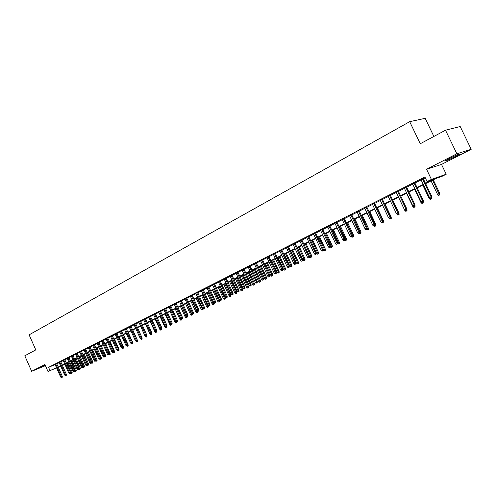 <?xml version="1.0" encoding="UTF-8"?>
<svg xmlns="http://www.w3.org/2000/svg" width="496" height="496" viewBox="0 0 496 496"><rect width="100%" height="100%" fill="white"/><g stroke="black" fill="none" stroke-linecap="round" stroke-linejoin="round"><path stroke-width="0.74" d="M45.148 365.075L41.075 367.102L45.328 365.478M455.638 156.432L459.804 154.101C460.183 153.388 456.742 154.814 449.488 158.379L445.389 160.679C445.042 161.374 448.458 159.954 455.638 156.432M68.15 362.316L68.119 362.936M433.882 136.45L425.184 118.333L409.684 121.675L29.121 334.837L35.786 349.903L24.8 355.793L31.651 371.312L45.415 365.682M409.684 121.675L420.261 143.753L445.513 130.212L460.201 126.523L471.2 149.302L456.853 153.766L426.554 169.266L431.408 179.409L446.22 174.239L441.986 176.353L436.065 178.43L425.636 183.638M426.554 169.266L441.508 164.424L471.2 149.302M441.508 164.424L446.22 174.239M445.513 130.212L456.853 153.766M56.674 363.68L55.075 364.467M60.698 361.646L59.086 362.446M64.753 359.6L63.141 360.394M68.857 357.523L67.233 358.329M72.999 355.434L71.368 356.24M77.184 353.319L75.547 354.132M81.412 351.18L79.763 351.999M85.684 349.023L84.029 349.847M89.999 346.847L88.338 347.671M94.358 344.639L92.69 345.47M98.76 342.414L97.086 343.251M103.211 340.169L101.531 341.006M107.713 337.894L106.02 338.737M112.257 335.6L110.558 336.449M116.851 333.275L115.146 334.13M121.495 330.931L119.784 331.787M126.189 328.557L124.471 329.425M130.938 326.163L129.208 327.031M135.73 323.739L133.994 324.613M138.787 322.065L145.055 335.947L146.835 335.141L140.535 321.185L138.837 322.171M143.679 319.591L149.984 333.548L151.776 332.735L145.433 318.705L143.728 319.697M150.437 316.305L147.417 317.707L148.62 317.099L154.975 331.123L155.874 330.683L149.525 316.64M155.453 313.776L153.611 314.576M160.518 311.215L158.739 312.114M165.645 308.624L163.854 309.529M170.829 306.007L169.031 306.919M176.068 303.36L174.263 304.271M181.369 300.681L179.552 301.599M186.732 297.972L184.909 298.896M192.157 295.232L190.321 296.155M197.65 292.454L195.802 293.39M203.199 289.652L201.345 290.588M208.816 286.812L206.956 287.754M214.501 283.941L212.629 284.89M220.255 281.034L218.37 281.988M226.077 278.095L224.186 279.05M231.967 275.119L230.07 276.08M237.931 272.106L236.022 273.073M243.97 269.055L242.048 270.022M250.083 265.968L248.149 266.941M256.265 262.843L254.324 263.822M262.533 259.675L260.574 260.667M268.869 256.469L266.904 257.467M275.292 253.227L273.315 254.225M281.796 249.941L279.812 250.945M288.381 246.617L286.384 247.622M295.052 243.245L293.043 244.261M301.81 239.828L299.789 240.851M308.655 236.375L306.621 237.398M315.592 232.866L313.546 233.901M322.617 229.319L320.559 230.355M329.735 225.723L327.67 226.765M336.951 222.078L334.874 223.126M344.261 218.383L342.172 219.437M351.676 214.638L349.568 215.704M359.185 210.843L357.07 211.91M366.798 206.993L364.672 208.072M374.523 203.093L372.378 204.178M382.348 199.138L380.196 200.229M390.29 195.133L388.12 196.224M398.338 191.065L396.155 192.163M406.503 186.936L404.308 188.046M414.78 182.751L412.573 183.867M425.475 183.303L433.244 179.416L427.087 181.573L424.892 176.973L48.565 367.319L55.137 364.61M56.761 363.878L59.179 362.657M60.785 361.851L63.234 360.611M64.846 359.798L67.326 358.546M68.944 357.728L71.461 356.457M73.092 355.638L75.64 354.349M77.277 353.524L79.862 352.216M81.505 351.385L84.128 350.064M85.771 349.234L88.431 347.888M90.092 347.051L92.789 345.693M94.451 344.85L97.185 343.468M98.853 342.624L101.63 341.223M103.311 340.38L106.119 338.96M107.806 338.105L110.658 336.666M112.356 335.811L115.246 334.347M116.951 333.492L119.883 332.01M121.594 331.142L124.57 329.642M126.288 328.774L129.307 327.248M131.031 326.38L134.094 324.83M135.83 323.956L138.936 322.388M140.678 321.507L143.828 319.92M145.582 319.033L148.775 317.421M150.542 316.529L153.779 314.892M155.552 313.999L158.838 312.337M160.617 311.438L163.959 309.752M165.745 308.853L169.13 307.142M170.928 306.237L174.363 304.501M176.173 303.589L179.657 301.828M181.474 300.911L185.014 299.125M186.837 298.201L190.427 296.385M192.262 295.461L195.908 293.62M197.755 292.69L201.45 290.823M203.304 289.887L207.061 287.99M208.928 287.048L212.741 285.126M214.613 284.177L218.482 282.224M220.367 281.275L224.297 279.291M226.188 278.33L230.175 276.315M232.078 275.354L236.133 273.315M238.043 272.347L242.16 270.27M244.082 269.297L248.26 267.189M250.195 266.209L254.436 264.07M256.382 263.085L260.691 260.908M262.644 259.923L267.022 257.715M268.987 256.723L273.432 254.479M275.41 253.481L279.924 251.199M281.914 250.195L286.502 247.876M288.498 246.872L293.161 244.516M295.176 243.499L299.906 241.106M301.934 240.089L306.745 237.658M308.779 236.629L313.67 234.162M315.71 233.126L320.683 230.621M322.741 229.58L327.794 227.032M329.859 225.984L334.998 223.392M337.075 222.344L342.296 219.703M344.391 218.649L349.699 215.971M351.8 214.904L357.194 212.183M359.315 211.116L364.802 208.345M366.928 207.266L372.508 204.451M374.654 203.366L380.327 200.502M382.478 199.417L388.25 196.503M390.42 195.405L396.292 192.442M398.468 191.344L404.438 188.325M406.633 187.221L412.709 184.152M414.916 183.036L421.098 179.918M423.317 178.796L425.289 177.804M423.181 178.51L420.961 179.633M145.433 318.705L146.686 318.203L145.483 318.81M140.523 321.191L141.775 320.689L140.579 321.29M56.587 367.889L47.988 371.485L44.907 364.529L31.651 371.312M47.988 371.485L56.525 367.753M48.565 367.319L49.966 370.493M427.087 181.573L431.408 179.409M64.92 364.411L62.391 365.471M60.735 366.16L58.237 367.201M62.329 365.335L64.864 364.275M423.41 184.754L417.21 187.848M415.003 188.957L408.909 191.995M406.714 193.099L400.725 196.087M398.542 197.179L392.658 200.124M390.482 201.209L384.698 204.098M382.54 205.177L376.855 208.022M374.703 209.095L369.117 211.891M366.978 212.958L361.479 215.704M359.358 216.764L353.952 219.468M351.844 220.522L346.524 223.181M344.422 224.229L339.19 226.846M337.106 227.887L331.96 230.46M329.89 231.496L324.824 234.025M322.76 235.054L317.781 237.547M315.729 238.57L310.831 241.019M308.791 242.042L303.967 244.454M301.94 245.464L297.191 247.839M295.176 248.843L290.507 251.181M288.505 252.179L283.904 254.479M281.914 255.471L277.388 257.734M275.404 258.726L270.946 260.952M268.981 261.938L264.591 264.132M262.632 265.112L258.311 267.27M256.364 268.243L252.111 270.37M250.176 271.337L245.985 273.432M244.057 274.393L239.934 276.452M238.018 277.413L233.957 279.44M232.054 280.395L228.055 282.391M226.157 283.34L222.22 285.312M220.329 286.254L216.448 288.195M214.576 289.131L210.75 291.04M208.884 291.97L205.121 293.855M203.261 294.785L199.553 296.639M197.706 297.563L194.054 299.386M192.219 300.303L188.616 302.101M186.787 303.019L183.241 304.792M181.424 305.697L177.928 307.446M176.117 308.351L172.676 310.074M170.872 310.973L167.481 312.666M165.683 313.565L162.341 315.239M160.555 316.126L157.263 317.775M155.49 318.661L152.241 320.286M150.474 321.166L147.269 322.772M145.514 323.646L142.358 325.227M140.61 326.101L137.497 327.651M135.755 328.526L132.692 330.057M130.956 330.925L127.937 332.432M126.213 333.293L123.231 334.788M121.514 335.643L118.575 337.113M116.87 337.962L113.968 339.413M112.27 340.262L109.411 341.688M107.725 342.538L104.904 343.945M103.224 344.782L100.446 346.171M98.766 347.014L96.026 348.378M94.364 349.215L91.661 350.567M89.999 351.391L87.333 352.724M85.684 353.549L83.055 354.863M81.406 355.688L78.814 356.984M77.178 357.802L74.623 359.079M72.993 359.891L70.469 361.156M68.851 361.962L66.359 363.208M64.747 364.014L62.291 365.242M58.156 367.021L60.58 365.812M62.186 365.006L64.641 363.779M66.253 362.973L68.746 361.727M70.364 360.914L72.887 359.656M74.518 358.837L77.072 357.56M78.709 356.742L81.301 355.446M82.944 354.621L85.572 353.307M87.228 352.482L89.888 351.149M91.549 350.319L94.252 348.967M95.92 348.136L98.661 346.766M100.335 345.929L103.112 344.534M104.792 343.697L107.613 342.283M109.3 341.44L112.158 340.014M113.857 339.165L116.752 337.714M118.463 336.858L121.402 335.389M123.113 334.533L126.096 333.039M127.819 332.177L130.845 330.665M132.575 329.803L135.644 328.265M137.38 327.397L140.492 325.841M142.24 324.967L145.396 323.386M147.151 322.505L150.356 320.906M152.117 320.025L155.366 318.401M157.145 317.514L160.437 315.865M162.223 314.972L165.565 313.298M167.357 312.406L170.748 310.707M172.552 309.808L175.993 308.084M177.804 307.179L181.3 305.431M183.117 304.519L186.663 302.746M188.492 301.828L192.088 300.03M193.93 299.113L197.582 297.284M199.429 296.36L203.137 294.506M204.997 293.576L208.76 291.698M210.626 290.761L214.446 288.852M216.324 287.909L220.199 285.975M222.09 285.026L226.027 283.061M227.924 282.112L231.923 280.11M233.827 279.155L237.888 277.128M239.804 276.167L243.927 274.108M245.855 273.141L250.04 271.045M251.98 270.078L256.227 267.952M258.18 266.978L262.496 264.814M264.455 263.835L268.844 261.646M270.81 260.66L275.268 258.428M277.245 257.436L281.771 255.173M283.768 254.181L288.362 251.881M290.365 250.877L295.039 248.539M297.054 247.535L301.797 245.16M303.825 244.144L308.648 241.732M310.682 240.715L315.586 238.266M317.632 237.237L322.617 234.744M324.675 233.715L329.741 231.186M331.812 230.15L336.958 227.571M339.047 226.529L344.274 223.913M346.375 222.865L351.689 220.205M353.803 219.151L359.209 216.448M361.33 215.382L366.829 212.635M368.962 211.569L374.554 208.773M376.7 207.694L382.385 204.854M384.543 203.769L390.327 200.88M392.503 199.795L398.381 196.85M400.57 195.759L406.553 192.764M408.754 191.667L414.842 188.623M417.055 187.513L423.249 184.413M431.464 198.133L430.615 198.549L431.873 197.978L431.464 198.133L431.08 196.85L429.542 197.594L420.893 179.496M422.418 178.727L431.08 196.85L431.811 196.565L423.119 178.374M431.873 197.978L431.811 196.565M429.542 197.594L430.615 198.549M438.631 195.43L439.871 194.866L438.631 195.43L437.577 194.488L439.809 193.477L433.268 179.825M439.475 195.021L432.593 180.16M437.577 194.488L431.086 180.916M439.809 193.477L439.871 194.866M455.675 155.415L449.109 158.571M448.192 159.049L456.63 155M422.989 202.25L422.146 202.653L423.398 202.089L422.989 202.25L422.598 200.973L421.085 201.711L412.511 183.731M414.011 182.974L422.598 200.973L423.336 200.688L414.718 182.615M423.398 202.089L423.336 200.688M421.085 201.711L422.146 202.653M414.625 206.305L413.8 206.708L415.04 206.138L414.625 206.305L414.234 205.04L412.746 205.766L404.24 187.91M405.722 187.166L414.234 205.04L414.985 204.749L406.435 186.8M415.053 206.888L413.838 207.44L415.053 206.888L414.985 204.749M412.746 205.766L413.8 206.708M406.385 210.298L405.567 210.695L406.807 210.137L406.385 210.298L405.995 209.045L404.525 209.765L396.093 192.033M397.55 191.295L405.995 209.045L406.751 208.754L398.276 190.929M406.807 210.137L406.751 208.754M404.525 209.765L405.567 210.695M398.263 214.241L397.457 214.632L398.685 214.074L398.263 214.241L397.866 213.001L396.416 213.708L388.058 196.094M389.496 195.362L397.866 213.001L398.629 212.697L390.222 194.996M398.685 214.074L398.629 212.697M396.416 213.708L397.457 214.632M430.249 199.485L431.483 198.927L430.249 199.485L429.207 198.555L422.766 185.076M429.207 198.555L430.125 198.115M430.888 198.443L431.086 199.082M431.446 198.183L431.483 198.927M421.984 203.49L423.212 202.932L421.984 203.49L420.949 202.566L414.563 189.174M420.949 202.566L421.656 202.225M422.617 202.467L422.809 203.093M423.181 202.194L423.212 202.932M413.838 207.44L412.808 206.522L406.478 193.217M412.808 206.522L413.317 206.274M414.458 206.423L414.65 207.043M406.782 209.498L406.763 209.014M405.802 211.333L407.011 210.781L405.802 211.333L404.779 210.416L398.499 197.203M404.779 210.416L405.089 210.267M406.41 210.329L406.602 210.943M406.956 209.43L407.011 210.781M390.247 218.128L389.453 218.513L390.674 217.961L390.247 218.128L389.856 216.895L388.424 217.595L380.134 200.099M381.548 199.38L389.856 216.895L390.625 216.591L382.286 199.008M390.674 217.961L390.625 216.591M388.424 217.595L389.453 218.513M398.66 213.429L399.026 213.28L392.751 200.074M397.879 215.171L399.082 214.625L397.879 215.171L396.732 213.987M398.474 214.179L398.666 214.787M399.026 213.28L399.082 214.625M382.348 221.96L381.567 222.338L382.782 221.786L382.348 221.96L381.951 220.739L380.544 221.427L372.316 204.048M373.717 203.341L381.951 220.739L382.726 220.435L374.461 202.963M382.782 221.786L382.726 220.435M380.544 221.427L381.567 222.338M390.65 217.298L391.201 217.081L384.983 203.961M390.061 218.959L391.257 218.414L390.061 218.959L389.527 218.482M390.643 217.973L390.836 218.581M391.201 217.081L391.257 218.414M374.554 225.742L373.786 226.114L374.988 225.568L374.554 225.742L374.158 224.527L372.769 225.209L364.61 207.942M365.992 207.241L374.158 224.527L374.939 224.217L366.742 206.863M374.988 225.568L374.939 224.217M372.769 225.209L373.786 226.114M382.757 221.117L383.489 220.825L377.313 207.793M382.348 222.692L383.538 222.152L382.348 222.692L381.833 222.233M382.757 221.222L383.117 222.32M383.489 220.825L383.538 222.152M366.873 229.468L366.11 229.84L367.307 229.295L366.873 229.468L366.47 228.265L365.099 228.935L357.008 211.78M358.366 211.098L366.47 228.265L367.263 227.955L359.123 210.713M367.307 229.295L367.263 227.955M365.099 228.935L366.11 229.84M374.964 224.899L375.875 224.527L369.749 211.569M375.497 226.015L374.74 226.381L375.918 225.841L375.497 226.015L374.951 224.496M374.74 226.381L374.238 225.928M375.875 224.527L375.918 225.841M359.29 233.145L358.54 233.511L359.73 232.965L359.29 233.145L358.887 231.954L357.535 232.612L349.506 215.574M350.852 214.892L358.887 231.954L359.687 231.638L351.614 214.508M359.73 232.965L359.687 231.638M357.535 232.612L358.54 233.511M367.288 228.631L368.361 228.172L362.285 215.301M367.982 229.654L367.232 230.014L368.41 229.481L367.982 229.654L361.547 215.673M367.232 230.014L366.736 229.567M368.361 228.172L368.41 229.481M351.813 236.772L351.069 237.131L352.253 236.592L351.813 236.772L351.41 235.594L350.077 236.245L342.11 219.313M343.437 218.643L351.41 235.594L352.21 235.271L344.205 218.252M352.253 236.592L352.21 235.271M350.077 236.245L351.069 237.131M359.705 232.308L360.945 231.775L354.919 218.984M360.561 233.244L359.829 233.604L360.995 233.07L360.561 233.244L354.175 219.356M359.829 233.604L359.333 233.163M360.945 231.775L360.995 233.07M344.435 240.349L343.697 240.709L344.881 240.169L344.435 240.349L344.032 239.184L342.711 239.822L334.812 223.002M336.121 222.338L344.032 239.184L344.838 238.861L336.889 221.948M344.881 240.169L344.838 238.861M342.711 239.822L343.697 240.709M352.234 235.941L353.636 235.327L347.653 222.617M353.245 236.79L352.52 237.144L353.679 236.617L353.245 236.79L346.902 222.989M352.52 237.144L352.03 236.704M353.636 235.327L353.679 236.617M337.15 243.883L336.431 244.237L337.602 243.703L337.15 243.883L336.747 242.724L335.445 243.356L327.608 226.641M328.898 225.99L336.747 242.724L337.559 242.395L329.679 225.593M337.602 243.703L337.559 242.395M335.445 243.356L336.431 244.237M344.856 239.518L346.413 238.83L340.479 226.201M346.022 240.293L345.303 240.641L346.456 240.114L346.022 240.293L339.723 226.579M345.303 240.641L344.819 240.2M346.413 238.83L346.456 240.114M337.584 243.052L339.289 242.29L333.399 229.741M338.892 243.747L338.185 244.088L339.332 243.567L338.892 243.747L332.636 230.119M338.185 244.088L337.596 243.561M339.289 242.29L339.332 243.567M330.398 246.543L332.258 245.706L326.411 233.232M331.855 247.151L331.154 247.492L332.295 246.971L331.855 247.151L325.643 233.616M331.154 247.492L330.41 246.822M332.258 245.706L332.295 246.971M329.97 247.368L329.257 247.715L330.423 247.188L329.97 247.368L329.561 246.214L328.278 246.841L320.503 230.231M321.774 229.586L329.561 246.214L330.379 245.886L322.561 229.195M330.423 247.188L330.379 245.886M328.278 246.841L329.257 247.715M322.877 250.809L322.177 251.15L323.336 250.623L322.877 250.809L322.474 249.668L321.203 250.282L313.491 233.777M314.743 233.139L322.474 249.668L323.293 249.333L315.53 232.742M323.336 250.623L323.293 249.333M321.203 250.282L322.177 251.15M315.878 254.2L315.183 254.541L316.336 254.014L315.878 254.2L315.475 253.072L314.222 253.679L306.565 237.274M307.805 236.648L315.475 253.072L316.299 252.737L308.599 236.245M316.336 254.014L316.299 252.737M314.222 253.679L315.183 254.541M323.311 249.984L325.314 249.079L319.511 236.679M324.911 250.517L324.217 250.852L325.351 250.337L324.911 250.517L318.742 237.063M324.217 250.852L323.318 250.04M325.314 249.079L325.351 250.337M308.971 257.554L308.289 257.883L309.436 257.362L308.971 257.554L308.568 256.426L307.334 257.027L299.733 240.727M300.954 240.107L308.568 256.426L309.399 256.091L301.754 239.704M309.436 257.362L309.399 256.091M307.334 257.027L308.289 257.883M317.372 254.169L318.494 253.661L317.372 254.169L316.429 253.326L318.457 252.402L312.703 240.083M318.048 253.84L311.928 240.473M318.457 252.402L318.494 253.661M302.157 260.859L301.481 261.187L302.622 260.673L302.157 260.859L301.748 259.743L300.533 260.338L292.987 244.137M294.196 243.53L301.748 259.743L302.585 259.402L294.996 243.121M302.622 260.673L302.585 259.402M300.533 260.338L301.481 261.187M310.608 257.449L311.73 256.934L310.608 257.449L309.671 256.606L311.693 255.694L305.976 243.449M311.277 257.12L305.195 243.834M309.671 256.606L303.992 244.435M311.693 255.694L311.73 256.934M295.424 264.126L294.754 264.449L295.889 263.934L295.424 264.126L295.015 263.016L293.812 263.605L286.328 247.504M287.519 246.903L295.015 263.016L295.852 262.675L288.325 246.493M295.889 263.934L295.852 262.675M293.812 263.605L294.754 264.449M303.93 260.679L305.046 260.177L303.93 260.679L303 259.848L305.009 258.937L299.336 246.766M304.594 260.357L298.555 247.157M303 259.848L297.364 247.752M305.009 258.937L305.046 260.177M288.784 267.35L288.12 267.666L289.249 267.158L288.784 267.35L288.374 266.247L287.184 266.829L279.75 250.827M280.928 250.232L288.374 266.247L289.211 265.906L281.74 249.823M289.249 267.158L289.211 265.906M287.184 266.829L288.12 267.666M297.333 263.878L298.443 263.37L297.333 263.878L296.416 263.047L298.412 262.142L292.776 250.04M297.991 263.556L291.989 250.437M296.416 263.047L290.817 251.019M298.412 262.142L298.443 263.37M282.218 270.531L281.567 270.847L282.689 270.339L282.218 270.531L281.809 269.44L280.637 270.01L273.259 254.107M274.424 253.518L281.809 269.44L282.658 269.092L275.237 253.109M282.689 270.339L282.658 269.092M280.637 270.01L281.567 270.847M290.823 267.028L291.927 266.526L290.823 267.028L289.906 266.209L291.89 265.304L286.304 253.276M291.474 266.718L285.51 253.673M289.906 266.209L284.351 254.256M291.89 265.304L291.927 266.526M275.739 273.674L275.1 273.984L276.21 273.476L275.739 273.674L275.33 272.589L274.17 273.153L266.848 257.343M268.001 256.767L275.33 272.589L276.179 272.242L268.813 256.351M276.21 273.476L276.179 272.242M274.17 273.153L275.1 273.984M284.394 270.146L285.491 269.644L284.394 270.146L283.483 269.328L285.454 268.429L279.905 256.475M285.033 269.836L279.112 256.872M283.483 269.328L277.971 257.443M285.454 268.429L285.491 269.644M269.34 276.774L268.708 277.084L269.818 276.582L269.34 276.774L268.931 275.702L267.79 276.26L260.518 260.543M261.652 259.972L268.931 275.702L269.787 275.354L262.477 259.557M269.818 276.582L269.787 275.354M267.79 276.26L268.708 277.084M278.039 273.222L279.13 272.726L278.039 273.222L277.134 272.409L279.099 271.517L273.587 259.631M278.671 272.918L272.794 260.034M277.134 272.409L271.659 260.598M279.099 271.517L279.13 272.726M263.023 279.843L262.396 280.147L263.5 279.645L263.023 279.843L262.613 278.777L261.485 279.322L254.268 263.705M255.384 263.14L262.613 278.777L263.469 278.423L256.209 262.725M263.5 279.645L263.469 278.423M261.485 279.322L262.396 280.147M256.785 282.869L256.165 283.166L257.263 282.67L256.785 282.869L256.37 281.809L255.26 282.354L248.093 266.823M249.197 266.265L256.37 281.809L257.232 281.455L250.027 265.85M257.263 282.67L257.232 281.455M255.26 282.354L256.165 283.166M250.623 285.857L250.009 286.155L251.1 285.659L250.623 285.857L250.207 284.809L249.104 285.343L241.992 269.911M243.083 269.359L250.207 284.809L251.069 284.45L243.914 268.937M251.1 285.659L251.069 284.45M249.104 285.343L250.009 286.155M271.765 276.26L272.85 275.77L271.765 276.26L270.866 275.454L272.819 274.567L267.35 262.75M272.391 275.962L266.544 263.153M270.866 275.454L265.428 263.711M272.819 274.567L272.85 275.77M265.565 279.267L266.65 278.777L265.565 279.267L264.672 278.461L266.619 277.58L261.187 265.831M266.185 278.969L260.381 266.234M264.672 278.461L259.278 266.786M266.619 277.58L266.65 278.777M259.445 282.23L260.518 281.74L259.445 282.23L258.552 281.43L260.487 280.556L255.093 268.875M260.053 281.939L254.287 269.285M258.552 281.43L253.196 269.824M260.487 280.556L260.518 281.74M244.528 288.815L243.927 289.106L245.012 288.61L244.528 288.815L244.119 287.773L243.028 288.3L235.966 272.955M237.045 272.409L244.119 287.773L244.981 287.413L237.882 271.988M245.012 288.61L244.981 287.413M243.028 288.3L243.927 289.106M253.394 285.163L254.46 284.679L253.394 285.163L252.507 284.369L254.429 283.495L249.079 271.882M253.995 284.871L248.267 272.292M252.507 284.369L247.188 272.831M254.429 283.495L254.46 284.679M238.514 291.729L237.919 292.02L238.998 291.53L238.514 291.729L238.105 290.699L237.026 291.22L230.014 275.962M231.08 275.423L238.105 290.699L238.967 290.334L231.917 275.001M238.998 291.53L238.967 290.334M237.026 291.22L237.919 292.02M247.417 288.058L248.477 287.575L247.417 288.058L246.537 287.271L248.446 286.403L243.133 274.858M248.012 287.773L242.315 275.261M246.537 287.271L241.254 275.795M248.446 286.403L248.477 287.575M232.574 294.612L231.979 294.897L233.052 294.413L232.574 294.612L232.159 293.589L231.099 294.103L224.13 278.932M225.184 278.405L232.159 293.589L233.027 293.223L226.027 277.977M233.052 294.413L233.027 293.223M231.099 294.103L231.979 294.897M241.509 290.923L242.563 290.439L241.509 290.923L240.634 290.135L242.538 289.273L237.255 277.791M242.098 290.637L236.437 278.2M240.634 290.135L235.389 278.727M242.538 289.273L242.563 290.439M226.697 297.464L226.114 297.743L227.187 297.259L226.697 297.464L226.288 296.441L225.24 296.955L218.321 281.871M219.362 281.344L226.288 296.441L227.162 296.081L220.205 280.922M227.187 297.259L227.162 296.081M225.24 296.955L226.114 297.743M235.668 293.75L236.722 293.272L235.668 293.75L234.8 292.969L236.697 292.107L231.446 280.699M236.251 293.465L230.628 281.108M234.8 292.969L229.592 281.623M236.697 292.107L236.722 293.272M220.9 300.278L220.323 300.557L221.383 300.074L220.9 300.278L220.484 299.262L219.449 299.77L212.579 284.772M213.609 284.251L220.484 299.262L221.359 298.902L214.452 283.83M221.383 300.074L221.359 298.902M219.449 299.77L220.323 300.557M215.165 303.056L214.594 303.335L215.648 302.851L215.165 303.056L214.749 302.052L213.726 302.554L206.906 287.643M207.917 287.128L214.749 302.052L215.63 301.686L208.766 286.7M215.648 302.851L215.63 301.686M213.726 302.554L214.594 303.335M209.498 305.809L208.934 306.082L209.988 305.598L209.498 305.809L209.083 304.811L208.072 305.3L201.295 290.476M202.3 289.968L209.083 304.811L209.963 304.439L203.149 289.54M209.988 305.598L209.963 304.439M208.072 305.3L208.934 306.082M229.902 296.546L230.944 296.069L229.902 296.546L229.04 295.765L230.919 294.909L225.711 283.563M230.473 296.267L224.886 283.972M229.04 295.765L223.863 284.487M230.919 294.909L230.944 296.069M224.198 299.305L225.24 298.834L224.198 299.305L223.343 298.536L225.215 297.681L220.038 286.397M224.762 299.032L219.213 286.812M223.343 298.536L218.197 287.32M225.215 297.681L225.24 298.834M218.562 302.033L219.598 301.568L218.562 302.033L217.713 301.27L219.573 300.421L214.433 289.199M219.12 301.766L213.602 289.614M217.713 301.27L212.604 290.117M219.573 300.421L219.598 301.568M203.899 308.524L203.341 308.791L204.383 308.32L203.899 308.524L203.484 307.532L202.486 308.022L195.753 293.279M196.745 292.776L203.484 307.532L204.364 307.167L197.594 292.342M204.383 308.32L204.364 307.167M202.486 308.022L203.341 308.791M212.989 304.736L214.018 304.265L212.989 304.736L212.145 303.974L213.999 303.13L213.739 302.56M213.547 304.463L208.06 292.386M212.145 303.974L207.068 292.882M213.999 303.13L214.018 304.265M198.363 311.209L197.811 311.476L198.853 310.998L198.363 311.209L197.947 310.223L196.962 310.707L190.272 296.044M191.258 295.548L197.947 310.223L198.828 309.857L192.107 295.12M198.853 310.998L198.828 309.857M196.962 310.707L197.811 311.476M207.483 307.402L208.506 306.937L207.483 307.402L206.64 306.646L208.382 305.579M208.029 307.136L202.579 295.126M206.64 306.646L201.599 295.616M208.487 305.809L208.506 306.937M192.888 313.863L192.349 314.123L193.384 313.652L192.888 313.863L192.479 312.883L191.499 313.36L184.859 298.784M185.826 298.294L192.479 312.883L193.359 312.517L186.682 297.86M193.384 313.652L193.359 312.517M191.499 313.36L192.349 314.123M202.039 310.043L203.056 309.578L202.039 310.043L201.202 309.287L202.176 308.816L197.16 297.829M202.579 309.777L202.176 308.816L202.988 308.475M201.202 309.287L196.193 298.319M203.038 308.518L203.056 309.578M187.482 316.485L186.942 316.746L187.972 316.281L187.482 316.485L187.066 315.518L186.099 315.983L179.502 301.487M180.463 301.004L187.066 315.518L187.953 315.146L181.319 300.57M187.972 316.281L187.953 315.146M186.099 315.983L186.942 316.746M196.652 312.647L197.668 312.189L196.652 312.647L195.821 311.897L196.788 311.432L191.803 300.508M197.191 312.387L196.788 311.432L197.451 311.153M195.821 311.897L190.848 300.991M197.65 311.333L197.668 312.189M182.137 319.077L181.604 319.337L182.627 318.872L182.137 319.077L181.722 318.116L180.767 318.581L174.214 304.166M175.162 303.682L181.722 318.116L182.609 317.744L176.018 303.248M182.627 318.872L182.609 317.744M180.767 318.581L181.604 319.337M191.332 315.227L192.336 314.768L191.332 315.227L190.501 314.483L191.456 314.018L186.508 303.155M191.859 314.972L191.456 314.018L191.983 313.794M190.501 314.483L185.56 303.633M192.33 314.111L192.336 314.768M176.849 321.644L176.322 321.898L177.345 321.433L176.849 321.644L176.433 320.689L175.491 321.148L168.981 306.807M169.917 306.336L176.433 320.689L177.326 320.311L170.779 305.896M177.345 321.433L177.326 320.311M175.491 321.148L176.322 321.898M186.068 317.775L187.073 317.322L186.068 317.775L185.244 317.037L186.186 316.578L181.269 305.778M186.589 317.521L186.186 316.578L186.577 316.417M185.244 317.037L180.333 306.243M187.06 316.696L187.073 317.322M171.622 324.179L171.101 324.427L172.118 323.969L171.622 324.179L171.207 323.231L170.277 323.683L163.804 309.423M164.734 308.952L171.207 323.231L172.1 322.853L165.596 308.518M172.118 323.969L172.1 322.853M170.277 323.683L171.101 324.427M180.86 320.298L181.858 319.846L180.86 320.298L180.042 319.56L180.978 319.108L176.092 308.363M181.381 320.05L181.232 319.002M180.042 319.56L175.169 308.828M181.852 319.232L181.858 319.846M166.451 326.684L165.943 326.932L166.947 326.473L166.451 326.684L166.042 325.742L165.118 326.188L158.689 312.009M159.607 311.544L166.042 325.742L166.935 325.364L160.468 311.11M166.947 326.473L166.935 325.364M165.118 326.188L165.943 326.932M175.714 322.791L176.706 322.338L175.714 322.791L174.902 322.059L175.696 321.334M176.229 322.543L175.95 321.557M174.902 322.059L170.054 311.383M176.7 321.737L176.706 322.338M161.343 329.164L160.834 329.412L161.839 328.953L161.343 329.164L160.933 328.228L160.016 328.674L153.63 314.563M154.541 314.104L160.933 328.228L161.826 327.85L155.403 313.67M161.839 328.953L161.826 327.85M160.016 328.674L160.834 329.412M170.624 325.258L171.616 324.806L170.624 325.258L169.818 324.527L165.001 313.906M169.818 324.527L170.723 324.086M170.729 324.093L171.132 325.01M171.604 324.217L171.616 324.806M156.29 331.613L155.787 331.861L156.786 331.402L156.29 331.613L155.874 330.683L156.773 330.305L150.393 316.2M156.786 331.402L156.773 330.305M154.975 331.123L155.787 331.861M165.59 327.695L166.575 327.248L165.59 327.695L164.784 326.969L159.997 316.405M164.784 326.969L165.565 326.591M165.813 326.821L166.092 327.453M166.563 326.659L166.575 327.248M151.292 334.037L150.796 334.279L151.788 333.827L151.292 334.037L144.565 319.145M151.776 334.416L150.809 334.856L151.776 334.416L151.776 332.735M149.984 333.548L150.796 334.279M160.611 330.107L161.591 329.666L160.611 330.107L159.811 329.387L155.056 318.878M159.811 329.387L160.462 329.071M160.89 329.387L161.107 329.871M161.578 329.077L161.591 329.666M146.351 336.437L145.855 336.679L146.847 336.226L146.351 336.437L139.667 321.625M146.847 336.226L146.835 335.141M145.055 335.947L145.855 336.679M155.682 332.494L156.655 332.053L155.682 332.494L154.888 331.781L150.164 321.321M154.888 331.781L155.415 331.52M155.961 331.787L156.172 332.258M156.649 331.471L156.655 332.053M141.459 338.811L141.955 338.594L141.459 338.811L141.05 337.894L140.176 338.322L133.951 324.514M134.813 324.074L141.05 337.894L141.943 337.516L135.687 323.634M141.955 338.594L141.943 337.516L142.178 339.066L141.217 339.506L142.178 339.066M140.176 338.322L140.976 339.047M150.809 334.856L150.021 334.143L145.322 323.745M150.021 334.143L150.424 333.944M151.088 334.155L151.292 334.62M136.623 341.155L137.119 340.944L136.623 341.155L136.214 340.25L135.346 340.671L129.158 326.932M130.02 326.498L136.214 340.25L137.107 339.865L130.888 326.058M137.119 340.944L137.107 339.865M135.346 340.671L136.146 341.391M145.985 337.193L146.475 336.982L145.985 337.193L145.204 336.48L140.535 326.139M146.475 336.982L146.952 336.753L146.469 336.958L146.264 336.505M146.94 335.693L146.952 336.753M131.837 343.474L132.339 343.263L131.837 343.474L131.428 342.575L130.572 342.99L124.422 329.325M125.271 328.898L131.428 342.575L132.327 342.19L126.145 328.457M132.339 343.263L132.327 342.19M130.572 342.99L131.366 343.703M141.217 339.506L140.256 338.396M141.49 338.824L141.695 339.27M127.106 345.774L127.608 345.557L127.106 345.774L126.697 344.875L125.848 345.29L119.741 331.694M120.578 331.266L126.697 344.875L127.596 344.497L121.452 330.832M127.608 345.557L127.596 344.497M125.848 345.29L126.635 345.997M137.113 340.442L137.442 340.306L132.804 330.001M136.499 341.787L137.454 341.353L136.499 341.787L135.662 340.95M136.766 341.118L136.97 341.564M137.442 340.306L137.454 341.353M122.425 348.043L122.927 347.826L122.425 348.043L122.016 347.15L121.179 347.56L115.103 334.037M115.934 333.616L122.016 347.15L122.915 346.772L116.808 333.182M122.927 347.826L122.915 346.772M121.179 347.56L121.96 348.266M132.333 342.761L132.767 342.575L128.154 332.32M131.831 344.05L132.779 343.616L131.831 344.05L131.421 343.685M132.091 343.381L132.296 343.827M132.767 342.575L132.779 343.616M117.794 350.288L118.29 350.077L117.794 350.288L117.385 349.407L116.554 349.81L110.515 336.35M111.34 335.935L117.385 349.407L118.284 349.023L112.214 335.501M118.29 350.077L118.284 349.023M116.554 349.81L117.335 350.511M127.602 345.049L128.142 344.819L123.56 334.62M127.212 346.289L128.154 345.861L127.212 346.289L126.809 345.929M127.466 345.625L127.67 346.065M128.142 344.819L128.154 345.861M113.212 352.513L113.708 352.296L113.212 352.513L112.797 351.633L111.978 352.036L105.977 338.644M106.795 338.235L112.797 351.633L113.702 351.249L107.669 337.801M113.708 352.296L113.702 351.249M111.978 352.036L112.753 352.737M122.921 347.318L123.566 347.039L119.009 336.896M122.636 348.502L123.578 348.074L122.636 348.502L122.239 348.149M122.89 347.845L123.089 348.285M123.566 347.039L123.578 348.074M108.674 354.714L109.176 354.497L108.674 354.714L108.264 353.84L107.452 354.237L101.488 340.913M102.294 340.51L108.264 353.84L109.163 353.456L103.174 340.076M109.176 354.497L109.163 353.456M107.452 354.237L108.221 354.931M118.29 349.562L119.04 349.24L114.508 339.146M118.11 350.697L119.052 350.269L118.11 350.697L117.726 350.343M118.29 349.897L118.563 350.48M119.04 349.24L119.052 350.269M104.185 356.891L104.687 356.674L104.185 356.891L103.776 356.023L102.976 356.413L97.049 343.158M97.842 342.761L103.776 356.023L104.681 355.638L98.723 342.327M104.687 356.674L104.681 355.638M102.976 356.413L103.738 357.108M99.746 359.042L100.248 358.831L99.746 359.042L99.336 358.18L98.543 358.571L92.647 345.383M93.434 344.987L99.336 358.18L100.235 357.796L94.314 344.553M100.248 358.831L100.235 357.796M98.543 358.571L99.305 359.259M95.35 361.175L95.852 360.958L95.35 361.175L94.941 360.319L94.153 360.704L88.294 347.584M89.075 347.188L94.941 360.319L95.846 359.935L89.956 346.754M95.852 360.958L95.846 359.935M94.153 360.704L94.916 361.386M90.997 363.283L91.5 363.072L90.997 363.283L90.594 362.433L89.813 362.812L83.991 349.761M84.76 349.37L90.594 362.433L91.493 362.049L85.641 348.936M91.5 363.072L91.493 362.049M89.813 362.812L90.57 363.494M86.695 365.372L87.197 365.161L86.695 365.372L86.285 364.529L85.517 364.901L79.726 351.912M80.488 351.528L86.285 364.529L87.191 364.138L81.375 351.1M87.197 365.161L87.191 364.138M85.517 364.901L86.267 365.583M82.435 367.443L82.937 367.226L82.435 367.443L82.026 366.6L81.263 366.972L75.51 354.045M76.266 353.667L82.026 366.6L82.931 366.215L77.147 353.233M82.937 367.226L82.931 366.215M81.263 366.972L82.007 367.648M113.702 351.782L114.557 351.416L110.05 341.372M113.634 352.867L114.57 352.439L113.634 352.867L113.249 352.52M113.708 351.85L114.08 352.65M114.557 351.416L114.57 352.439M109.17 353.983L110.118 353.567L105.642 343.573M109.641 354.801L110.131 354.59L109.641 354.801L109.17 353.784M109.201 355.012L108.822 354.671M110.118 353.567L110.131 354.59M104.681 356.159L105.729 355.7L101.277 345.755M105.251 356.928L105.741 356.717L105.251 356.928L104.681 355.694M104.811 357.139L104.439 356.798M105.729 355.7L105.741 356.717M100.242 358.317L101.382 357.814L96.956 347.913M100.905 359.03L101.395 358.825L100.905 359.03L96.1 348.341M100.471 359.24L100.093 358.899M101.382 357.814L101.395 358.825M95.846 360.449L97.08 359.904L92.684 350.052M96.602 361.119L97.092 360.908L96.602 361.119L91.822 350.48M96.174 361.324L95.796 360.989M97.08 359.904L97.092 360.908M91.5 362.564L92.82 361.968L88.449 352.172M92.343 363.177L92.833 362.973L92.343 363.177L87.587 352.6M91.915 363.388L91.5 363.01M92.82 361.968L92.833 362.973M78.213 369.489L78.715 369.272L78.213 369.489L77.81 368.652L77.054 369.018L71.331 356.159M72.081 355.781L77.81 368.652L78.709 368.261L72.962 355.347M78.715 369.272L78.709 368.261M77.054 369.018L77.798 369.694M87.191 364.653L88.604 364.021L84.258 354.262M88.121 365.223L88.61 365.013L88.121 365.223L83.396 354.696M87.705 365.428L87.197 364.963M88.604 364.021L88.61 365.013M74.04 371.51L74.543 371.299L74.04 371.51L73.631 370.679L72.887 371.045L67.196 358.248M67.94 357.87L73.631 370.679L74.536 370.295L68.82 357.442M74.543 371.299L74.536 370.295M72.887 371.045L73.625 371.715M82.931 366.724L84.432 366.042L80.104 356.339M83.948 367.245L84.438 367.034L83.948 367.245L79.248 356.767M83.533 367.449L82.931 366.904M84.432 366.042L84.438 367.034M69.905 373.519L70.407 373.302L69.905 373.519L69.502 372.694L68.758 373.054L63.104 360.313M63.835 359.947L69.502 372.694L70.401 372.304L64.722 359.513M70.407 373.302L70.401 372.304M68.758 373.054L69.496 373.717M78.715 368.77L80.296 368.051L76 358.391M79.813 369.247L80.302 369.036L79.813 369.247L75.138 358.819M79.403 369.446L78.715 368.819M80.296 368.051L80.302 369.036M65.813 375.503L66.315 375.286L65.813 375.503L65.41 374.685L64.672 375.038L59.049 362.365M59.774 361.993L65.41 374.685L66.309 374.294L60.661 361.572M66.315 375.286L66.309 374.294M64.672 375.038L65.404 375.701M75.318 371.43L76.21 371.02L75.318 371.43L74.592 370.772L76.204 370.041L71.932 360.425M75.721 371.231L71.071 360.852M76.204 370.041L76.21 371.02M61.758 377.468L62.26 377.251L61.758 377.468L61.355 376.65L60.63 377.003L55.037 364.393M55.757 364.027L61.355 376.65L62.26 376.266L56.643 363.599M62.26 377.251L62.26 376.266M60.63 377.003L61.355 377.667M71.269 373.389L72.162 372.986L71.269 373.389L70.55 372.738L72.156 372.006L67.902 362.44M71.672 373.197L67.041 362.867M70.55 372.738L70.401 372.409M72.156 372.006L72.162 372.986"/></g></svg>
